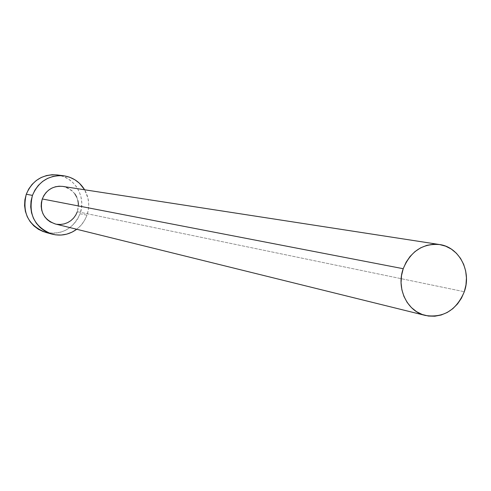 <?xml version="1.0" encoding="UTF-8"?>
<svg xmlns="http://www.w3.org/2000/svg" width="491" height="491" viewBox="0 0 491 491"><rect width="100%" height="100%" fill="white"/><g stroke="black" fill="none" stroke-linecap="round" stroke-linejoin="round"><path stroke-width="0.37" stroke-dasharray="2.46 1.84" d="M78.45 204.336L78.247 208.067L77.339 211.701L464.302 291.734L77.339 211.701C80.174 198.579 75.319 190.146 62.774 186.408M45.516 232.347C61.657 235.214 73.171 229.015 80.051 213.751L86.987 215.205L88.398 209.565L88.711 203.765L87.926 198.026L84.636 189.784C89.123 197.861 89.908 206.337 86.987 215.205L80.051 213.751C86.514 196.977 74.583 176.686 57.024 174.919M86.987 215.205L85.508 218.704L82.881 223.012L80.463 225.921L76.725 229.272L81.156 225.16L84.544 220.471L86.987 215.205M57.024 224.307L55.336 223.982M62.725 186.402L66.267 187.31L69.55 188.906L72.465 191.14L74.89 193.908M76.743 197.118L77.94 200.635M43.515 231.721L48.953 233.059L54.55 233.286L60.092 232.39L65.358 230.408L70.158 227.425L74.307 223.546L77.646 218.931L80.051 213.751L81.438 208.196L81.751 202.488L80.972 196.83L79.137 191.447L76.314 186.537L72.6 182.296L68.145 178.877L63.112 176.416L57.073 174.925M55.25 223.964C65.598 225.578 72.963 221.49 77.339 211.701"/><path stroke-width="0.74" d="M439.562 244.543L62.774 186.408C53.102 185.629 46.271 189.814 42.281 198.965L403.221 268.712C410.519 251.331 422.634 243.272 439.568 244.549C459.195 247.004 471.826 271.357 464.302 291.734C456.415 310.232 443.441 318.143 425.366 315.455C407.174 311.515 396.028 288.229 403.221 268.712L42.281 198.965L43.871 195.553L46.08 192.521L48.818 189.986L51.978 188.047L55.44 186.776L59.073 186.218L62.725 186.402M63.634 175.772L57.024 174.919C42.496 174.053 32.246 180.492 26.287 194.233L32.449 195.393C38.501 181.437 48.897 174.894 63.634 175.772C72.748 177.177 79.745 181.848 84.636 189.784L79.444 183.26L74.92 179.786L69.814 177.288L64.309 175.864L58.625 175.575L52.979 176.429L47.584 178.399L42.649 181.412L38.378 185.359L34.935 190.078L32.449 195.393L26.287 194.233C21.942 212.763 28.349 225.467 45.516 232.347L51.825 234.078M76.725 229.272C69.157 234.71 60.896 236.324 51.948 234.109C34.536 227.13 28.036 214.223 32.449 195.393L31.025 201.095L30.712 206.963L31.528 212.763L33.437 218.274L36.365 223.276L40.188 227.585L44.767 231.022L49.916 233.47L55.44 234.833L61.117 235.06L66.733 234.146L72.079 232.133L76.725 229.272M77.339 211.701L75.761 215.089L73.576 218.108L70.864 220.643L67.727 222.589L64.29 223.878L60.675 224.461L57.024 224.307M55.336 223.982L50.168 221.846L47.234 219.63L44.779 216.862L42.907 213.646L41.686 210.111L41.164 206.386L41.367 202.623L42.281 198.965C39.44 211.29 43.76 219.624 55.25 223.964L425.366 315.455M74.89 193.908L76.743 197.118M77.94 200.635L78.45 204.336M57.073 174.925L52.083 174.722L46.516 175.563L41.201 177.503L36.34 180.467L32.13 184.352L28.736 188.998L26.287 194.233L24.881 199.843L24.581 205.619L25.385 211.333L27.269 216.752L30.154 221.68L33.922 225.921L38.439 229.309L43.515 231.721M403.221 268.712L401.509 275.647L401.055 282.761L401.877 289.77L403.94 296.411L407.156 302.419L411.397 307.562L416.497 311.638L422.26 314.504L428.459 316.044L434.848 316.21L441.188 315.001L447.24 312.466L452.763 308.71L457.569 303.868L461.46 298.141L464.302 291.734L465.977 284.89L466.438 277.875L465.658 270.946L463.664 264.367L460.533 258.389L456.378 253.233L451.358 249.109L445.65 246.169L439.482 244.536L433.087 244.273L426.704 245.396L420.591 247.869L414.975 251.601L410.089 256.449L406.118 262.231L403.221 268.712"/></g></svg>
